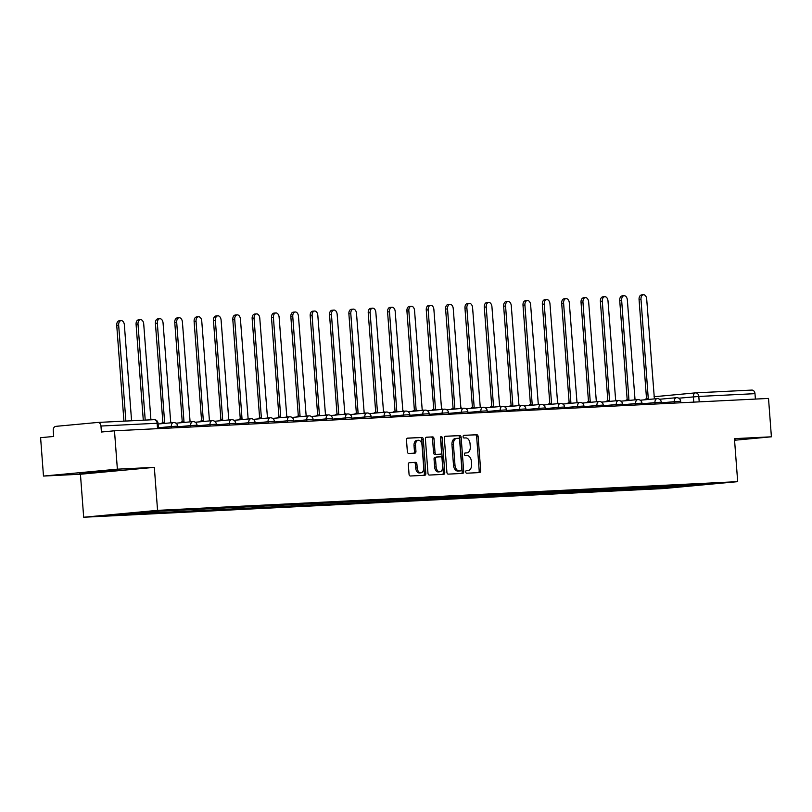 <?xml version="1.0" encoding="UTF-8"?>
<svg xmlns="http://www.w3.org/2000/svg" width="812" height="812" viewBox="0 0 812 812"><rect width="100%" height="100%" fill="white"/><g stroke="black" fill="none" stroke-linecap="round" stroke-linejoin="round"><path stroke-width="1.22" d="M465.723 471.934A1.33 0.853 84.7 0 0 466.677 473.213L479.608 472.574A1.898 1.218 84.7 0 0 479.648 472.574A1.898 1.218 84.7 0 0 480.684 470.625L478.126 436.541A1.898 1.218 84.7 0 0 476.766 434.714L463.825 435.354A1.33 0.853 84.7 0 0 464.028 438.003L465.702 437.922A6.08 3.898 84.7 0 1 470.057 443.788L470.27 446.62A6.08 3.898 84.7 0 1 466.941 452.863A6.08 3.898 84.7 0 1 466.829 452.873L465.154 452.954A1.33 0.853 84.7 0 0 465.357 455.603L467.022 455.522A6.08 3.898 84.7 0 1 471.376 461.389L471.589 464.231A6.08 3.898 84.7 0 1 468.26 470.473A6.08 3.898 84.7 0 1 468.148 470.483L466.474 470.564A1.33 0.853 84.7 0 0 465.723 471.934M409.41 462.647A1.898 1.218 84.7 0 0 409.37 462.657A1.898 1.218 84.7 0 0 408.334 464.606L409.045 474.167A1.898 1.218 84.7 0 0 410.405 475.994L424.777 475.284A1.898 1.218 84.7 0 0 424.808 475.284A1.898 1.218 84.7 0 0 425.843 473.335L423.285 439.262A1.898 1.218 84.7 0 0 421.925 437.424L407.563 438.135A1.898 1.218 84.7 0 0 407.533 438.135A1.898 1.218 84.7 0 0 406.487 440.094L407.36 451.634A1.898 1.218 84.7 0 0 408.72 453.472L414.861 453.167A1.898 1.218 84.7 0 0 414.902 453.167A1.898 1.218 84.7 0 0 415.937 451.208L415.511 445.483A5.075 3.258 84.7 0 1 418.292 440.266A5.075 3.258 84.7 0 1 422.017 445.159L423.702 467.6A5.075 3.258 84.7 0 1 420.92 472.817A5.075 3.258 84.7 0 1 417.195 467.915L416.911 464.18A1.898 1.218 84.7 0 0 415.551 462.353L409.339 462.657M157.558 510.352L154.331 467.347L117.375 469.174L114.482 430.796L768.517 398.428L771.4 436.805L734.444 438.642L737.682 481.648L157.558 510.352L83.677 517.244L663.79 488.54L737.682 481.648M446.904 472.29A1.898 1.218 84.7 0 0 448.265 474.127L462.627 473.416A1.898 1.218 84.7 0 0 462.667 473.416A1.898 1.218 84.7 0 0 463.703 471.457L461.145 437.384A1.898 1.218 84.7 0 0 459.785 435.557L445.423 436.267A1.898 1.218 84.7 0 0 445.382 436.267A1.898 1.218 84.7 0 0 444.347 438.216L446.904 472.29M443.697 474.35L429.335 475.061A1.898 1.218 84.7 0 1 427.975 473.234L425.417 439.15A1.898 1.218 84.7 0 1 426.452 437.201A1.898 1.218 84.7 0 1 426.493 437.201L432.634 436.897A1.898 1.218 84.7 0 1 433.994 438.724L435.039 452.548A1.898 1.218 84.7 0 0 436.399 454.385L440.469 454.182A1.898 1.218 84.7 0 0 440.51 454.172A1.898 1.218 84.7 0 0 441.545 452.223L440.469 437.841A1.33 0.853 84.7 0 1 442.175 437.749L444.773 472.401A1.898 1.218 84.7 0 1 443.738 474.35A1.898 1.218 84.7 0 1 443.697 474.35M117.375 469.174L43.483 476.065L40.6 437.678L53.673 436.46L53.227 430.482A3.867 2.964 -92.8 0 1 55.896 426.351L97.714 422.453A3.867 2.964 -92.8 0 1 97.816 422.443L153.986 419.662A3.867 2.964 87.2 0 1 157.132 423.255L100.962 426.036A3.867 2.964 -92.8 0 0 97.816 422.443M43.483 476.065L80.439 474.238L83.677 517.244M114.482 430.796L101.409 432.014L100.962 426.036M695.762 392.856L751.739 390.085A3.867 2.964 87.2 0 1 751.841 390.085A3.867 2.964 87.2 0 1 754.987 393.668L698.807 396.449L678.771 398.205M755.393 399.078L754.987 393.668M734.566 440.246L771.4 436.805M689.703 484.947L710.673 484.053L665.008 487.403L665.83 486.124M132.143 512.839L131.524 513.803L128.042 514.128L665.008 487.403M131.524 513.803L110.686 514.838L159.822 511.164L689.835 485.089M734.545 439.931L735.439 439.85L734.535 439.799M154.331 467.347L80.439 474.238M79.454 473.031L119.851 470.31L79.454 473.031M661.435 486.337L661.536 487.728M685.846 486.368L685.896 485.129M466.22 470.645L466.677 470.615A6.08 3.898 84.7 0 0 466.778 470.615A6.08 3.898 84.7 0 0 466.89 470.595M465.57 452.994A6.08 3.898 84.7 0 1 465.459 453.005A6.08 3.898 84.7 0 1 465.347 453.015L464.9 453.035M478.441 472.635A1.898 1.218 84.7 0 0 479.202 470.757L476.644 436.683A1.898 1.218 84.7 0 0 475.284 434.846L463.571 435.425M461.46 473.467A1.898 1.218 84.7 0 0 462.231 471.599L459.663 437.526A1.898 1.218 84.7 0 0 458.303 435.689L445.108 436.338M461.094 470.828A1.33 0.853 84.7 0 0 461.845 469.458L459.592 439.556A1.33 0.853 84.7 0 0 458.638 438.267L456.882 438.358A6.08 3.898 84.7 0 0 456.77 438.368A6.08 3.898 84.7 0 0 453.441 444.611L454.974 465.053A6.08 3.898 84.7 0 0 459.328 470.919L459.612 470.97A1.33 0.853 84.7 0 0 459.663 470.96L461.114 470.828M456.659 438.378L455.4 438.49A6.08 3.898 84.7 0 0 455.288 438.5A6.08 3.898 84.7 0 0 451.959 444.743L453.441 444.611M459.612 470.97L457.846 471.051A6.08 3.898 84.7 0 1 453.502 465.195L451.959 444.743M426.178 437.282L432.634 436.897M439.069 454.314A1.898 1.218 84.7 0 1 439.028 454.314A1.898 1.218 84.7 0 1 438.998 454.314L434.917 454.517A1.898 1.218 84.7 0 1 433.557 452.69L432.522 438.866A1.898 1.218 84.7 0 0 431.162 437.029M442.53 474.411A1.898 1.218 84.7 0 0 443.301 472.533L440.693 437.891A1.33 0.853 84.7 0 0 440.52 437.211M436.115 466.89A5.075 3.258 84.7 0 0 439.84 471.782A5.075 3.258 84.7 0 0 442.631 466.565L442.032 458.658A1.898 1.218 84.7 0 0 440.672 456.831L436.592 457.034A1.898 1.218 84.7 0 0 436.562 457.034A1.898 1.218 84.7 0 0 435.516 458.983L436.115 466.89L434.633 467.022A5.075 3.258 84.7 0 0 438.368 471.924L439.84 471.782M435.08 457.176L435.12 457.166A1.898 1.218 84.7 0 0 435.08 457.176A1.898 1.218 84.7 0 0 434.044 459.125L435.516 458.983M434.633 467.022L434.044 459.125M420.92 472.817L419.449 472.949A5.075 3.258 84.7 0 1 415.714 468.057L415.439 464.322A1.898 1.218 84.7 0 0 414.079 462.485L409.096 462.728M418.292 440.266L416.81 440.408A5.075 3.258 84.7 0 0 414.029 445.626L415.511 445.483M413.694 453.228A1.898 1.218 84.7 0 0 414.455 451.35L414.029 445.626M423.61 475.345A1.898 1.218 84.7 0 0 424.371 473.467L421.804 439.393A1.898 1.218 84.7 0 0 420.443 437.566L407.248 438.216M655.588 398.783A3.867 2.487 84.7 0 0 654.35 398.367L646.697 299.049A4.446 2.852 84.7 0 0 643.429 294.756A4.446 2.852 84.7 0 0 640.993 299.323L648.27 398.662A3.867 2.487 84.7 0 0 648.199 398.672A3.867 2.487 84.7 0 0 646.768 399.605M644.85 399.788A3.867 2.487 -95.3 0 1 646.281 398.844A3.867 2.487 -95.3 0 1 646.352 398.844L648.138 398.672M646.535 398.824L639.064 299.506A4.446 2.852 -95.3 0 1 641.51 294.939L643.429 294.756M636.243 399.737A3.867 2.487 84.7 0 0 635.004 399.321L627.351 300.004A4.446 2.852 84.7 0 0 624.083 295.71A4.446 2.852 84.7 0 0 621.647 300.288L628.924 399.616A3.867 2.487 84.7 0 0 628.853 399.626A3.867 2.487 84.7 0 0 627.422 400.56M625.504 400.742A3.867 2.487 -95.3 0 1 626.935 399.808A3.867 2.487 -95.3 0 1 627.006 399.798L628.792 399.636M627.189 399.778L619.718 300.46A4.446 2.852 -95.3 0 1 622.165 295.893L624.083 295.71M616.897 400.702A3.867 2.487 84.7 0 0 615.658 400.275L608.005 300.958A4.446 2.852 84.7 0 0 604.737 296.674A4.446 2.852 84.7 0 0 602.301 301.242L609.579 400.58A3.867 2.487 84.7 0 0 609.507 400.58A3.867 2.487 84.7 0 0 608.076 401.524M606.158 401.696A3.867 2.487 -95.3 0 1 607.589 400.763A3.867 2.487 -95.3 0 1 607.66 400.752L609.447 400.59M607.843 400.742L600.383 301.425A4.446 2.852 -95.3 0 1 602.819 296.847L604.737 296.674M87.666 472.259L111.873 470.422M116.969 470.168L82.702 472.726M597.551 401.656A3.867 2.487 84.7 0 0 596.312 401.229L588.659 301.912A4.446 2.852 84.7 0 0 585.391 297.628A4.446 2.852 84.7 0 0 582.955 302.196L590.233 401.534A3.867 2.487 84.7 0 0 590.162 401.544A3.867 2.487 84.7 0 0 588.73 402.478M586.812 402.661A3.867 2.487 -95.3 0 1 588.243 401.717A3.867 2.487 -95.3 0 1 588.314 401.717L590.101 401.544M588.497 401.696L581.037 302.379A4.446 2.852 -95.3 0 1 583.473 297.811L585.391 297.628M578.205 402.61A3.867 2.487 84.7 0 0 576.967 402.194L569.313 302.876A4.446 2.852 84.7 0 0 566.045 298.583A4.446 2.852 84.7 0 0 563.609 303.16L570.887 402.488A3.867 2.487 84.7 0 0 570.826 402.498A3.867 2.487 84.7 0 0 569.385 403.432M567.466 403.615A3.867 2.487 -95.3 0 1 568.897 402.681A3.867 2.487 -95.3 0 1 568.968 402.671L570.755 402.508M569.151 402.65L561.691 303.333A4.446 2.852 -95.3 0 1 564.127 298.765L566.045 298.583M558.859 403.574A3.867 2.487 84.7 0 0 557.621 403.148L549.968 303.83A4.446 2.852 84.7 0 0 546.699 299.547A4.446 2.852 84.7 0 0 544.263 304.114L551.541 403.452A3.867 2.487 84.7 0 0 551.48 403.452A3.867 2.487 84.7 0 0 550.039 404.396M548.12 404.569A3.867 2.487 -95.3 0 1 549.551 403.635A3.867 2.487 -95.3 0 1 549.622 403.625L551.409 403.462M549.805 403.615L542.345 304.297A4.446 2.852 -95.3 0 1 544.781 299.719L546.699 299.547M539.513 404.528A3.867 2.487 84.7 0 0 538.275 404.102L530.622 304.784A4.446 2.852 84.7 0 0 527.353 300.501A4.446 2.852 84.7 0 0 524.917 305.068L532.195 404.406A3.867 2.487 84.7 0 0 532.134 404.417A3.867 2.487 84.7 0 0 530.703 405.35M528.774 405.533A3.867 2.487 -95.3 0 1 530.206 404.589A3.867 2.487 -95.3 0 1 530.277 404.589L532.063 404.417M530.459 404.569L522.999 305.251A4.446 2.852 -95.3 0 1 525.435 300.684L527.353 300.501M520.167 405.482A3.867 2.487 84.7 0 0 518.929 405.066L511.276 305.748A4.446 2.852 84.7 0 0 508.007 301.455A4.446 2.852 84.7 0 0 505.571 306.033L512.849 405.361A3.867 2.487 84.7 0 0 512.788 405.371A3.867 2.487 84.7 0 0 511.357 406.304M509.428 406.487A3.867 2.487 -95.3 0 1 510.86 405.553A3.867 2.487 -95.3 0 1 510.931 405.543L512.717 405.381M511.113 405.523L503.653 306.205A4.446 2.852 -95.3 0 1 506.089 301.638L508.007 301.455M500.821 406.447A3.867 2.487 84.7 0 0 499.583 406.02L491.93 306.703A4.446 2.852 84.7 0 0 488.662 302.419A4.446 2.852 84.7 0 0 486.226 306.987L493.503 406.325A3.867 2.487 84.7 0 0 493.442 406.325A3.867 2.487 84.7 0 0 492.011 407.269M490.083 407.441A3.867 2.487 -95.3 0 1 491.514 406.507A3.867 2.487 -95.3 0 1 491.585 406.497L493.371 406.335M491.767 406.477L484.307 307.169A4.446 2.852 -95.3 0 1 486.743 302.592L488.662 302.419M481.475 407.401A3.867 2.487 84.7 0 0 480.237 406.974L472.584 307.657A4.446 2.852 84.7 0 0 469.316 303.373A4.446 2.852 84.7 0 0 466.88 307.941L474.167 407.279A3.867 2.487 84.7 0 0 474.096 407.279A3.867 2.487 84.7 0 0 472.665 408.223M470.737 408.406A3.867 2.487 -95.3 0 1 472.168 407.462A3.867 2.487 -95.3 0 1 472.239 407.462L474.025 407.289M472.432 407.441L464.961 308.124A4.446 2.852 -95.3 0 1 467.397 303.546L469.316 303.373M462.129 408.355A3.867 2.487 84.7 0 0 460.891 407.939L453.238 308.621A4.446 2.852 84.7 0 0 449.97 304.327A4.446 2.852 84.7 0 0 447.534 308.905L454.821 408.233A3.867 2.487 84.7 0 0 454.75 408.243A3.867 2.487 84.7 0 0 453.319 409.177M451.391 409.36A3.867 2.487 -95.3 0 1 452.822 408.416A3.867 2.487 -95.3 0 1 452.893 408.416L454.679 408.253M453.086 408.395L445.615 309.078A4.446 2.852 -95.3 0 1 448.051 304.51L449.97 304.327M442.784 409.319A3.867 2.487 84.7 0 0 441.545 408.893L433.892 309.575A4.446 2.852 84.7 0 0 430.624 305.282A4.446 2.852 84.7 0 0 428.188 309.859L435.476 409.197A3.867 2.487 84.7 0 0 435.405 409.197A3.867 2.487 84.7 0 0 433.973 410.141M432.045 410.314A3.867 2.487 -95.3 0 1 433.486 409.38A3.867 2.487 -95.3 0 1 433.547 409.37L435.333 409.207M433.74 409.349L426.27 310.042A4.446 2.852 -95.3 0 1 428.706 305.464L430.624 305.282M423.438 410.273A3.867 2.487 84.7 0 0 422.199 409.847L414.546 310.529A4.446 2.852 84.7 0 0 411.278 306.246A4.446 2.852 84.7 0 0 408.842 310.813L416.13 410.151A3.867 2.487 84.7 0 0 416.059 410.151A3.867 2.487 84.7 0 0 414.627 411.095M412.699 411.278A3.867 2.487 -95.3 0 1 414.14 410.334A3.867 2.487 -95.3 0 1 414.201 410.334L415.988 410.161M414.394 410.314L406.924 310.996A4.446 2.852 -95.3 0 1 409.36 306.418L411.278 306.246M404.092 411.227A3.867 2.487 84.7 0 0 402.853 410.811L395.2 311.493A4.446 2.852 84.7 0 0 391.932 307.2A4.446 2.852 84.7 0 0 389.496 311.767L396.784 411.105A3.867 2.487 84.7 0 0 396.713 411.116A3.867 2.487 84.7 0 0 395.282 412.049M393.353 412.232A3.867 2.487 -95.3 0 1 394.794 411.288A3.867 2.487 -95.3 0 1 394.855 411.288L396.642 411.126M395.048 411.268L387.578 311.95A4.446 2.852 -95.3 0 1 390.014 307.383L391.932 307.2M384.746 412.191A3.867 2.487 84.7 0 0 383.508 411.765L375.854 312.447A4.446 2.852 84.7 0 0 372.596 308.154A4.446 2.852 84.7 0 0 370.15 312.732L377.438 412.07A3.867 2.487 84.7 0 0 377.367 412.07A3.867 2.487 84.7 0 0 375.936 413.014M374.017 413.186A3.867 2.487 -95.3 0 1 375.448 412.252A3.867 2.487 -95.3 0 1 375.509 412.242L377.296 412.08M375.702 412.222L368.232 312.904A4.446 2.852 -95.3 0 1 370.668 308.337L372.596 308.154M365.4 413.146A3.867 2.487 84.7 0 0 364.162 412.719L356.509 313.402A4.446 2.852 84.7 0 0 353.25 309.118A4.446 2.852 84.7 0 0 350.804 313.686L358.092 413.024A3.867 2.487 84.7 0 0 358.021 413.024A3.867 2.487 84.7 0 0 356.59 413.968M354.671 414.15A3.867 2.487 -95.3 0 1 356.103 413.207A3.867 2.487 -95.3 0 1 356.163 413.207L357.95 413.034M356.356 413.186L348.886 313.868A4.446 2.852 -95.3 0 1 351.322 309.291L353.25 309.118M346.054 414.1A3.867 2.487 84.7 0 0 344.816 413.684L337.163 314.366A4.446 2.852 84.7 0 0 333.905 310.072A4.446 2.852 84.7 0 0 331.458 314.64L338.746 413.978A3.867 2.487 84.7 0 0 338.675 413.988A3.867 2.487 84.7 0 0 337.244 414.922M335.326 415.105A3.867 2.487 -95.3 0 1 336.757 414.161A3.867 2.487 -95.3 0 1 336.828 414.161L338.604 413.998M337.01 414.14L329.54 314.823A4.446 2.852 -95.3 0 1 331.976 310.255L333.905 310.072M326.708 415.064A3.867 2.487 84.7 0 0 325.47 414.638L317.817 315.32A4.446 2.852 84.7 0 0 314.559 311.026A4.446 2.852 84.7 0 0 312.112 315.604L319.4 414.942A3.867 2.487 84.7 0 0 319.329 414.942A3.867 2.487 84.7 0 0 317.898 415.886M315.98 416.059A3.867 2.487 -95.3 0 1 317.411 415.125A3.867 2.487 -95.3 0 1 317.482 415.115L319.258 414.952M317.665 415.094L310.194 315.777A4.446 2.852 -95.3 0 1 312.63 311.209L314.559 311.026M307.362 416.018A3.867 2.487 84.7 0 0 306.134 415.592L298.471 316.274A4.446 2.852 84.7 0 0 295.213 311.991A4.446 2.852 84.7 0 0 292.767 316.558L300.054 415.896A3.867 2.487 84.7 0 0 299.983 415.896A3.867 2.487 84.7 0 0 298.552 416.84M296.634 417.023A3.867 2.487 -95.3 0 1 298.065 416.079A3.867 2.487 -95.3 0 1 298.136 416.079L299.912 415.906M298.319 416.059L290.848 316.741A4.446 2.852 -95.3 0 1 293.284 312.163L295.213 311.991M288.016 416.972A3.867 2.487 84.7 0 0 286.788 416.556L279.125 317.238A4.446 2.852 84.7 0 0 275.867 312.945A4.446 2.852 84.7 0 0 273.421 317.512L280.708 416.85A3.867 2.487 84.7 0 0 280.637 416.86A3.867 2.487 84.7 0 0 279.206 417.794M277.288 417.977A3.867 2.487 -95.3 0 1 278.719 417.033A3.867 2.487 -95.3 0 1 278.79 417.033L280.566 416.86M278.973 417.013L271.502 317.695A4.446 2.852 -95.3 0 1 273.938 313.127L275.867 312.945M268.67 417.936A3.867 2.487 84.7 0 0 267.442 417.51L259.779 318.192A4.446 2.852 84.7 0 0 256.521 313.899A4.446 2.852 84.7 0 0 254.075 318.477L261.362 417.815A3.867 2.487 84.7 0 0 261.291 417.815A3.867 2.487 84.7 0 0 259.86 418.759M257.942 418.931A3.867 2.487 -95.3 0 1 259.373 417.997A3.867 2.487 -95.3 0 1 259.444 417.987L261.22 417.825M259.627 417.967L252.156 318.649A4.446 2.852 -95.3 0 1 254.592 314.082L256.521 313.899M249.335 418.89A3.867 2.487 84.7 0 0 248.096 418.464L240.433 319.146A4.446 2.852 84.7 0 0 237.175 314.863A4.446 2.852 84.7 0 0 234.729 319.431L242.017 418.769A3.867 2.487 84.7 0 0 241.946 418.769A3.867 2.487 84.7 0 0 240.514 419.713M238.596 419.895A3.867 2.487 -95.3 0 1 240.027 418.951A3.867 2.487 -95.3 0 1 240.098 418.941L241.874 418.779M240.281 418.931L232.811 319.613A4.446 2.852 -95.3 0 1 235.257 315.036L237.175 314.863M229.989 419.845A3.867 2.487 84.7 0 0 228.751 419.428L221.097 320.111A4.446 2.852 84.7 0 0 217.829 315.817A4.446 2.852 84.7 0 0 215.383 320.385L222.671 419.723A3.867 2.487 84.7 0 0 222.6 419.733A3.867 2.487 84.7 0 0 221.168 420.667M219.25 420.849A3.867 2.487 -95.3 0 1 220.681 419.905A3.867 2.487 -95.3 0 1 220.752 419.905L222.529 419.733M220.935 419.885L213.465 320.567A4.446 2.852 -95.3 0 1 215.911 316L217.829 315.817M210.643 420.809A3.867 2.487 84.7 0 0 209.405 420.383L201.752 321.065A4.446 2.852 84.7 0 0 198.483 316.771A4.446 2.852 84.7 0 0 196.047 321.349L203.325 420.677A3.867 2.487 84.7 0 0 203.254 420.687A3.867 2.487 84.7 0 0 201.823 421.621M199.904 421.804A3.867 2.487 -95.3 0 1 201.335 420.87A3.867 2.487 -95.3 0 1 201.406 420.86L203.183 420.697M201.589 420.839L194.119 321.522A4.446 2.852 -95.3 0 1 196.565 316.954L198.483 316.771M191.297 421.763A3.867 2.487 84.7 0 0 190.059 421.337L182.406 322.019A4.446 2.852 84.7 0 0 179.137 317.736A4.446 2.852 84.7 0 0 176.701 322.303L183.979 421.641A3.867 2.487 84.7 0 0 183.908 421.641A3.867 2.487 84.7 0 0 182.477 422.585M180.558 422.758A3.867 2.487 -95.3 0 1 181.989 421.824A3.867 2.487 -95.3 0 1 182.061 421.814L183.837 421.651M182.243 421.804L174.773 322.486A4.446 2.852 -95.3 0 1 177.219 317.908L179.137 317.736M171.951 422.717A3.867 2.487 84.7 0 0 170.713 422.291L163.06 322.983A4.446 2.852 84.7 0 0 159.791 318.69A4.446 2.852 84.7 0 0 157.355 323.257L164.633 422.595A3.867 2.487 84.7 0 0 164.562 422.605A3.867 2.487 84.7 0 0 163.131 423.539M161.212 423.722A3.867 2.487 -95.3 0 1 162.644 422.778A3.867 2.487 -95.3 0 1 162.715 422.778L164.491 422.605M162.897 422.758L155.427 323.44A4.446 2.852 -95.3 0 1 157.873 318.872L159.791 318.69M150.92 419.814L143.714 323.937A4.446 2.852 84.7 0 0 140.446 319.644A4.446 2.852 84.7 0 0 138.01 324.221L145.216 420.098M143.288 420.2L136.081 324.394A4.446 2.852 -95.3 0 1 138.527 319.827L140.446 319.644M131.574 420.778L124.368 324.891A4.446 2.852 84.7 0 0 121.1 320.608A4.446 2.852 84.7 0 0 118.664 325.176L125.87 421.063M123.942 421.154L116.735 325.358A4.446 2.852 -95.3 0 1 119.181 320.781L121.1 320.608M97.907 422.443L153.894 419.672A3.867 2.964 87.2 0 1 153.986 419.662A3.867 3.867 0 0 1 158.035 423.245L157.132 423.255L157.538 428.665M693.773 402.123L693.377 396.845A3.867 2.487 84.7 0 1 695.498 392.876A3.867 2.487 84.7 0 1 695.569 392.866A3.867 2.964 87.2 0 1 695.661 392.856A3.867 2.964 87.2 0 1 698.807 396.449L699.213 401.859M654.036 396.743L695.427 392.876M171.444 427.975L171.332 426.554L158.381 427.762M190.79 427.021L190.678 425.6L177.726 426.807M210.135 426.056L210.024 424.635L197.072 425.843M229.481 425.102L229.37 423.681L216.418 424.889M248.827 424.148L248.716 422.727L235.764 423.935M268.173 423.194L268.062 421.763L255.11 422.971M287.519 422.23L287.407 420.809L274.456 422.017M306.865 421.276L306.753 419.855L293.792 421.063M326.211 420.322L326.099 418.89L313.138 420.098M345.557 419.357L345.445 417.936L332.484 419.144M364.892 418.403L364.791 416.982L351.829 418.19M384.238 417.449L384.137 416.018L371.175 417.226M403.584 416.485L403.483 415.064L390.521 416.272M422.93 415.531L422.829 414.11L409.867 415.318M442.276 414.577L442.175 413.146L429.213 414.353M461.622 413.612L461.52 412.191L448.559 413.399M480.968 412.658L480.866 411.237L467.905 412.445M500.314 411.704L500.212 410.283L487.251 411.491M519.66 410.74L519.558 409.319L506.597 410.527M539.006 409.786L538.904 408.365L525.943 409.573M558.351 408.832L558.25 407.411L545.288 408.619M577.697 407.868L577.596 406.447L564.634 407.654M597.043 406.913L596.942 405.492L583.98 406.7M616.389 405.959L616.278 404.538L603.326 405.746M635.735 404.995L635.623 403.574L622.672 404.782M655.081 404.041L654.969 402.62L642.018 403.828M674.427 403.087L674.315 401.666L661.364 402.874M680.771 402.772L680.659 401.25L674.315 401.666A3.867 2.487 -95.3 0 1 676.437 397.687A3.867 2.487 -95.3 0 1 676.508 397.687M661.425 403.726L661.313 402.204L654.969 402.62A3.867 2.487 -95.3 0 1 657.091 398.641A3.867 2.487 -95.3 0 1 657.162 398.641M642.079 404.691L641.967 403.168L635.623 403.574A3.867 2.487 -95.3 0 1 637.745 399.605A3.867 2.487 -95.3 0 1 637.816 399.595M622.733 405.645L622.621 404.122L616.278 404.538A3.867 2.487 -95.3 0 1 618.399 400.56A3.867 2.487 -95.3 0 1 618.47 400.549M603.387 406.599L603.275 405.076L596.942 405.492A3.867 2.487 -95.3 0 1 599.053 401.514A3.867 2.487 -95.3 0 1 599.124 401.514M584.041 407.553L583.929 406.041L577.596 406.447A3.867 2.487 -95.3 0 1 579.717 402.478A3.867 2.487 -95.3 0 1 579.778 402.468M564.695 408.517L564.584 406.995L558.25 407.411A3.867 2.487 -95.3 0 1 560.371 403.432A3.867 2.487 -95.3 0 1 560.432 403.422M545.349 409.471L545.238 407.949L538.904 408.365A3.867 2.487 -95.3 0 1 541.025 404.386A3.867 2.487 -95.3 0 1 541.086 404.386M526.003 410.425L525.892 408.913L519.558 409.319A3.867 2.487 -95.3 0 1 521.68 405.35A3.867 2.487 -95.3 0 1 521.74 405.34M506.658 411.39L506.546 409.867L500.212 410.283A3.867 2.487 -95.3 0 1 502.334 406.304A3.867 2.487 -95.3 0 1 502.395 406.294M487.312 412.344L487.2 410.821L480.866 411.237A3.867 2.487 -95.3 0 1 482.988 407.259A3.867 2.487 -95.3 0 1 483.059 407.259M467.976 413.298L467.854 411.775L461.52 412.191A3.867 2.487 -95.3 0 1 463.642 408.223A3.867 2.487 -95.3 0 1 463.713 408.213M448.63 414.262L448.508 412.74L442.175 413.146A3.867 2.487 -95.3 0 1 444.296 409.177A3.867 2.487 -95.3 0 1 444.367 409.167M429.284 415.216L429.162 413.694L422.829 414.11A3.867 2.487 -95.3 0 1 424.95 410.131A3.867 2.487 -95.3 0 1 425.021 410.131M409.938 416.17L409.816 414.648L403.483 415.064A3.867 2.487 -95.3 0 1 405.604 411.085A3.867 2.487 -95.3 0 1 405.675 411.085M390.592 417.135L390.47 415.612L384.137 416.018A3.867 2.487 -95.3 0 1 386.258 412.049A3.867 2.487 -95.3 0 1 386.329 412.039M371.246 418.089L371.125 416.566L364.791 416.982A3.867 2.487 -95.3 0 1 366.912 413.003A3.867 2.487 -95.3 0 1 366.983 413.003M351.9 419.043L351.779 417.52L345.445 417.936A3.867 2.487 -95.3 0 1 347.566 413.958A3.867 2.487 -95.3 0 1 347.637 413.958M332.555 420.007L332.433 418.484L326.099 418.89A3.867 2.487 -95.3 0 1 328.221 414.922A3.867 2.487 -95.3 0 1 328.292 414.912M313.209 420.961L313.097 419.439L306.753 419.855A3.867 2.487 -95.3 0 1 308.875 415.876A3.867 2.487 -95.3 0 1 308.946 415.876M293.863 421.915L293.751 420.393L287.407 420.809A3.867 2.487 -95.3 0 1 289.529 416.83A3.867 2.487 -95.3 0 1 289.6 416.83M274.517 422.879L274.405 421.357L268.062 421.763A3.867 2.487 -95.3 0 1 270.183 417.794A3.867 2.487 -95.3 0 1 270.254 417.784M255.171 423.834L255.059 422.311L248.716 422.727A3.867 2.487 -95.3 0 1 250.837 418.748A3.867 2.487 -95.3 0 1 250.908 418.748M235.825 424.788L235.713 423.265L229.37 423.681A3.867 2.487 -95.3 0 1 231.491 419.702A3.867 2.487 -95.3 0 1 231.562 419.702M216.479 425.752L216.368 424.229L210.024 424.635A3.867 2.487 -95.3 0 1 212.145 420.667A3.867 2.487 -95.3 0 1 212.216 420.657M197.133 426.706L197.022 425.183L190.678 425.6A3.867 2.487 -95.3 0 1 192.799 421.621A3.867 2.487 -95.3 0 1 192.87 421.621M177.787 427.66L177.676 426.138L171.332 426.554A3.867 2.487 -95.3 0 1 173.453 422.575A3.867 2.487 -95.3 0 1 173.524 422.575M466.677 470.615L468.148 470.483M465.347 453.015L466.829 452.873M475.284 434.846L476.766 434.714M476.644 436.683L478.126 436.541M479.202 470.757L480.684 470.625M458.303 435.689L459.785 435.557M459.663 437.526L461.145 437.384M462.231 471.599L463.703 471.457M453.502 465.195L454.974 465.053M457.846 471.051L459.328 470.919M432.522 438.866L433.994 438.724M433.557 452.69L435.039 452.548M434.917 454.517L436.399 454.385M438.998 454.314L440.469 454.182M440.693 437.891L442.175 437.749M443.301 472.533L444.773 472.401M414.079 462.485L415.551 462.353M415.439 464.322L416.911 464.18M415.714 468.057L417.195 467.915M414.455 451.35L415.937 451.208M420.443 437.566L421.925 437.424M421.804 439.393L423.285 439.262M424.371 473.467L425.843 473.335M639.064 299.506L640.993 299.323M619.718 300.46L621.647 300.288M600.383 301.425L602.301 301.242M581.037 302.379L582.955 302.196M561.691 303.333L563.609 303.16M542.345 304.297L544.263 304.114M522.999 305.251L524.917 305.068M503.653 306.205L505.571 306.033M484.307 307.169L486.226 306.987M464.961 308.124L466.88 307.941M445.615 309.078L447.534 308.905M426.27 310.042L428.188 309.859M406.924 310.996L408.842 310.813M387.578 311.95L389.496 311.767M368.232 312.904L370.15 312.732M348.886 313.868L350.804 313.686M329.54 314.823L331.458 314.64M310.194 315.777L312.112 315.604M290.848 316.741L292.767 316.558M271.502 317.695L273.421 317.512M252.156 318.649L254.075 318.477M232.811 319.613L234.729 319.431M213.465 320.567L215.383 320.385M194.119 321.522L196.047 321.349M174.773 322.486L176.701 322.303M155.427 323.44L157.355 323.257M136.081 324.394L138.01 324.221M116.735 325.358L118.664 325.176M680.659 401.25A3.867 3.867 0 0 0 676.437 397.687L659.577 399.26M661.313 402.204A3.867 3.867 0 0 0 657.091 398.641L640.232 400.214M641.967 403.168A3.867 3.867 0 0 0 637.745 399.605L620.886 401.179M622.621 404.122A3.867 3.867 0 0 0 618.399 400.56L601.54 402.133M603.275 405.076A3.867 3.867 0 0 0 599.053 401.514L582.194 403.087M583.929 406.041A3.867 3.867 0 0 0 579.717 402.478L562.848 404.051M564.584 406.995A3.867 3.867 0 0 0 560.371 403.432L543.502 405.005M545.238 407.949A3.867 3.867 0 0 0 541.025 404.386L524.156 405.959M525.892 408.913A3.867 3.867 0 0 0 521.68 405.35L504.81 406.913M506.546 409.867A3.867 3.867 0 0 0 502.334 406.304L485.464 407.878M487.2 410.821A3.867 3.867 0 0 0 482.988 407.259L466.118 408.832M467.854 411.775A3.867 3.867 0 0 0 463.642 408.223L446.773 409.786M448.508 412.74A3.867 3.867 0 0 0 444.296 409.177L427.427 410.75M429.162 413.694A3.867 3.867 0 0 0 424.95 410.131L408.081 411.704M409.816 414.648A3.867 3.867 0 0 0 405.604 411.085L388.735 412.658M390.47 415.612A3.867 3.867 0 0 0 386.258 412.049L369.389 413.623M371.125 416.566A3.867 3.867 0 0 0 366.912 413.003L350.043 414.577M351.779 417.52A3.867 3.867 0 0 0 347.566 413.958L330.697 415.531M332.433 418.484A3.867 3.867 0 0 0 328.221 414.922L311.351 416.495M313.097 419.439A3.867 3.867 0 0 0 308.875 415.876L292.005 417.449M293.751 420.393A3.867 3.867 0 0 0 289.529 416.83L272.659 418.403M274.405 421.357A3.867 3.867 0 0 0 270.183 417.794L253.314 419.368M255.059 422.311A3.867 3.867 0 0 0 250.837 418.748L233.968 420.322M235.713 423.265A3.867 3.867 0 0 0 231.491 419.702L214.622 421.276M216.368 424.229A3.867 3.867 0 0 0 212.145 420.667L195.276 422.24M197.022 425.183A3.867 3.867 0 0 0 192.799 421.621L175.93 423.194M177.676 426.138A3.867 3.867 0 0 0 173.453 422.575L158.096 424.006M158.441 428.624L158.035 423.245M654.036 396.733L695.498 392.876A3.867 3.867 0 0 1 695.661 392.856L751.841 390.085M466.778 470.615L468.26 470.473M465.459 453.005L466.941 452.863M455.288 438.5L456.77 438.368M439.028 454.314L440.51 454.172M646.281 398.844L648.199 398.672M626.935 399.808L628.853 399.626M607.589 400.763L609.507 400.58M588.243 401.717L590.162 401.544M568.897 402.681L570.826 402.498M549.551 403.635L551.48 403.452M530.206 404.589L532.134 404.417M510.86 405.553L512.788 405.371M491.514 406.507L493.442 406.325M472.168 407.462L474.096 407.279M452.822 408.416L454.75 408.243M433.486 409.38L435.405 409.197M414.14 410.334L416.059 410.151M394.794 411.288L396.713 411.116M375.448 412.252L377.367 412.07M356.103 413.207L358.021 413.024M336.757 414.161L338.675 413.988M317.411 415.125L319.329 414.942M298.065 416.079L299.983 415.896M278.719 417.033L280.637 416.86M259.373 417.997L261.291 417.815M240.027 418.951L241.946 418.769M220.681 419.905L222.6 419.733M201.335 420.87L203.254 420.687M181.989 421.824L183.908 421.641M162.644 422.778L164.562 422.605"/></g></svg>
